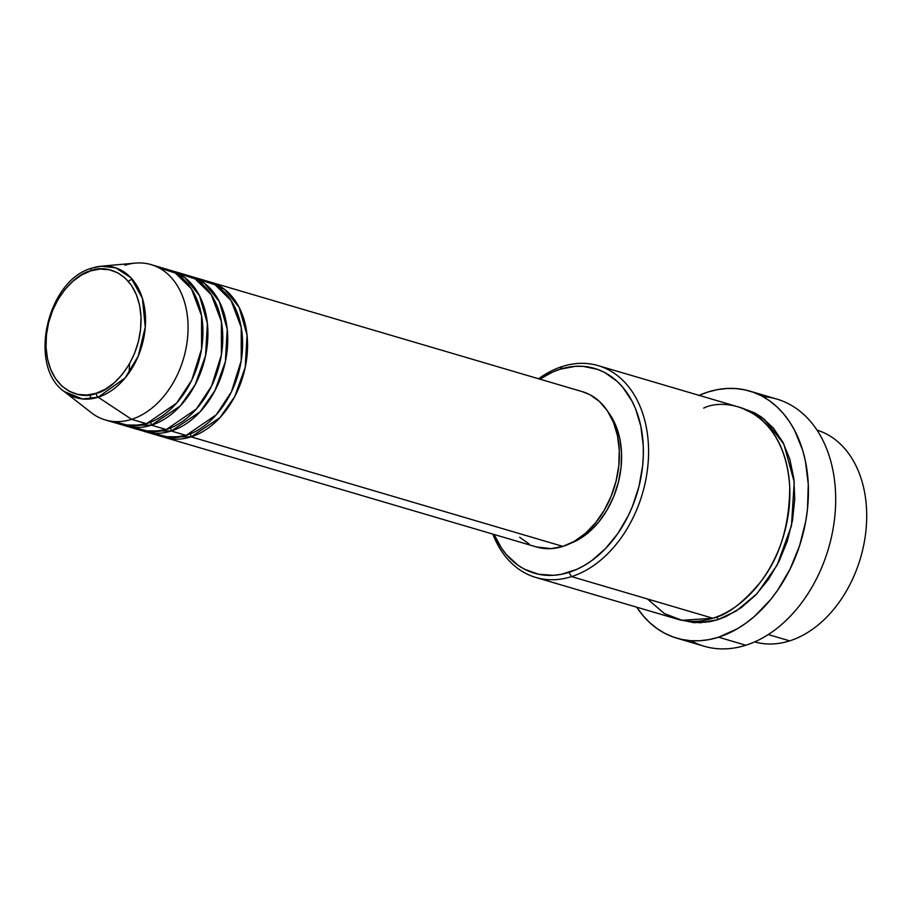 <?xml version="1.0" encoding="UTF-8"?>
<svg xmlns="http://www.w3.org/2000/svg" width="912" height="912" viewBox="0 0 912 912"><rect width="100%" height="100%" fill="white"/><g stroke="black" fill="none" stroke-linecap="round" stroke-linejoin="round"><path stroke-width="1.37" d="M96.193 393.277C82.411 400.163 48.667 392.263 46.045 347.153C44.711 301.633 76.859 272.791 90.847 270.841A3.682 2.326 -107.6 0 1 92.203 268.06A3.682 2.326 -107.6 0 1 92.545 267.991A67.887 48.336 106.4 0 1 101.221 266.213A67.887 48.336 106.4 0 1 145.521 322.324A67.887 48.336 106.4 0 1 98.177 397.21A3.682 2.326 -107.6 0 1 96.193 393.277L86.879 395.056L77.828 394.394L69.369 391.351L61.845 386.027L55.529 378.628L50.684 369.44L47.481 358.815L46.045 347.153L46.432 334.921L48.632 322.574L52.565 310.604L58.06 299.444L64.923 289.537L72.88 281.272L81.635 274.957L90.847 270.841L100.16 269.063L109.223 269.724L117.682 272.768L125.206 278.092L131.51 285.49L136.367 294.679L139.57 305.303L141.007 316.966L140.608 329.198L138.407 341.544L134.486 353.525L128.991 364.675L122.128 374.581L114.16 382.846L105.404 389.162L96.193 393.277A3.682 2.326 72.4 0 0 98.177 397.21A67.887 48.336 106.4 0 1 64.296 391.567L82.49 398.966L98.177 397.21L131.59 419.326L98.177 397.21L125.195 377.887L138.271 355.999L145.27 327.134L142.432 298.406L130.94 277.784L115.778 267.866L101.221 266.213L92.545 267.991A3.682 2.326 72.4 0 0 92.203 268.06A3.682 2.326 72.4 0 0 90.847 270.841C104.629 263.956 138.373 271.856 141.007 316.966C142.329 362.486 110.192 391.328 96.193 393.277M208.096 281.489L224.614 289.378L239.138 307.321L247.049 335.069L245.225 367.319L234.794 396.458L219.94 417.65L191.075 436.859A3.682 2.326 72.4 0 0 190.106 433.952A3.682 2.326 -107.6 0 1 191.075 436.859A80.963 57.65 106.4 0 1 164.833 437.475A80.963 57.65 106.4 0 1 162.382 436.666L191.075 436.859L562.898 546.402L191.075 436.859A80.963 57.65 106.4 0 0 246.719 358.416A80.963 57.65 106.4 0 0 210.592 282.139A80.963 57.65 106.4 0 0 208.096 281.489M152.646 433.12L170.669 437.692L186.128 435.4L171.251 431.011L186.128 435.4A80.963 57.65 -73.6 0 0 241.76 356.957A80.963 57.65 -73.6 0 0 205.645 280.679L190.768 276.302A80.963 57.65 106.4 0 0 188.271 275.652L204.79 283.541L219.302 301.484L227.213 329.232L225.401 361.471L214.958 390.61L200.104 411.814L171.251 431.011A80.963 57.65 106.4 0 1 145.008 431.638L159.874 436.016A80.963 57.65 -73.6 0 0 186.128 435.4L216.235 414.812L231.42 391.852L241.224 360.696L241.235 327.442L231.101 300.55L215.038 284.772L197.995 279.197M187.952 284.054L191.246 283.575M190.768 276.302A80.963 57.65 106.4 0 1 226.894 352.579A80.963 57.65 106.4 0 1 171.251 431.011A3.682 2.326 72.4 0 0 170.282 428.116A3.682 2.326 -107.6 0 1 171.251 431.011L142.546 430.829A80.963 57.65 106.4 0 0 145.008 431.638M132.821 427.272L150.845 431.855L166.292 429.552L151.415 425.174L166.292 429.552A80.963 57.65 -73.6 0 0 221.935 351.12A80.963 57.65 -73.6 0 0 185.809 274.843L170.932 270.465A80.963 57.65 106.4 0 0 168.435 269.804L184.954 277.693L199.477 295.636L207.389 323.384L205.565 355.634L195.134 384.773L180.28 405.965L151.415 425.174A80.963 57.65 106.4 0 1 125.172 425.79L140.049 430.168A80.963 57.65 -73.6 0 0 166.292 429.552L196.399 408.975L211.584 386.015L221.399 354.859L221.399 321.594L211.276 294.713L195.202 278.935L178.171 273.361M170.932 270.465A80.963 57.65 106.4 0 1 207.058 346.731A80.963 57.65 106.4 0 1 151.415 425.174A3.682 2.326 72.4 0 0 150.446 422.267A3.682 2.326 -107.6 0 1 151.415 425.174L122.721 424.981A80.963 57.65 106.4 0 0 125.172 425.79M124.864 265.232A80.963 57.65 106.4 0 1 151.107 264.617A80.963 57.65 106.4 0 1 187.234 340.894A80.963 57.65 106.4 0 1 131.59 419.326L146.467 423.715L131.59 419.326A80.963 57.65 -73.6 0 0 188.043 330.03A80.963 57.65 -73.6 0 0 135.215 263.112L101.221 266.213L92.215 268.06C47.299 279.494 27.349 366.179 64.296 391.567L91.177 412.6A80.963 57.65 -73.6 0 0 131.59 419.326A80.963 57.65 106.4 0 1 105.347 419.953L120.213 424.331A80.963 57.65 -73.6 0 0 146.467 423.715L176.575 403.138L191.759 380.167L201.563 349.011L201.575 315.757L191.44 288.865L175.378 273.087L158.335 267.512M789.689 640.862A110.409 78.614 106.4 0 1 754.6 641.911A110.409 78.614 -73.6 0 0 789.689 640.862L768.257 634.558L789.689 640.862A110.409 78.614 -73.6 0 0 865.499 534.409A110.409 78.614 -73.6 0 0 817.004 430.111A110.409 78.614 106.4 0 1 865.499 534.409A110.409 78.614 106.4 0 1 789.689 640.862M535.766 577.444L677.057 619.077A110.409 78.614 -73.6 0 0 712.842 618.233L571.562 576.601L568.928 572.371A106.727 75.992 106.4 0 1 494.122 534.478L501.463 548.055L506.422 554.599L517.948 565.212L524.423 569.168L538.445 574.229L553.47 575.312L561.188 574.343L576.623 569.43L584.204 565.531L591.603 560.732L605.534 548.568L617.891 533.429L628.186 515.884L632.449 506.411L638.959 486.541L642.607 466.055L643.313 455.84L643.256 445.763L640.874 426.428L635.561 408.804L631.868 400.847L622.565 387.019L617.048 381.284L604.565 372.449L597.713 369.428L583.11 366.35L575.506 366.316L560.059 369.246L562.385 366.476A110.409 78.614 -73.6 0 0 538.582 378.765A110.409 78.614 106.4 0 1 562.385 366.476A110.409 78.614 106.4 0 1 598.169 365.632A110.409 78.614 106.4 0 1 647.429 469.646A110.409 78.614 106.4 0 1 571.562 576.601A110.409 78.614 106.4 0 1 535.766 577.444A110.409 78.614 106.4 0 1 492.822 534.101A110.409 78.614 -73.6 0 0 571.562 576.601L712.842 618.233C727.069 615.133 743.063 602.946 760.813 581.674C779.794 557.141 789.439 525.665 789.735 487.259C785.232 409.841 727.32 396.298 703.676 408.097M539.881 379.153A106.727 75.992 106.4 0 1 560.059 369.246L552.353 372.187L539.881 379.153M699.105 395.363A128.809 91.713 106.4 0 1 707.86 392.046A128.809 91.713 106.4 0 1 749.618 391.066A128.809 91.713 106.4 0 1 807.086 512.419A128.809 91.713 106.4 0 1 718.565 637.203L745.834 645.229L718.565 637.203A128.809 91.713 106.4 0 1 676.818 638.183L704.087 646.22A128.809 91.713 -73.6 0 0 745.834 645.229A128.809 91.713 106.4 0 1 690.886 640.703M679.554 619.75L700.097 622.805L717.801 619.693L725.77 616.649L741.262 607.643L755.672 595.069L768.451 579.405L779.11 561.245L787.238 541.306L792.517 520.33L794.751 499.138L793.85 478.538L789.86 459.329L782.918 442.252L773.296 427.945L761.36 416.978L754.669 412.874L741.923 408.04L764.324 419.212L783.841 444.041L794.227 481.992L791.456 525.757L777.127 565.132L756.937 593.746L736.201 611.051L717.801 619.693A3.682 2.326 72.4 0 0 716.855 616.82A3.682 2.326 -107.6 0 1 717.801 619.693L709.798 621.722L693.952 622.691L678.859 619.499M164.833 437.475L536.655 547.018A80.963 57.65 -73.6 0 0 562.898 546.402L551.179 548.625L536.427 546.949M676.818 638.183A128.809 91.713 106.4 0 1 636.701 607.187L643.131 615.748L649.789 622.679L657.05 628.55L664.859 633.338L673.124 636.975L681.788 639.437L690.749 640.703L699.926 640.748L709.228 639.574L718.565 637.203L737.01 628.949L745.936 623.147L754.543 616.307L770.48 599.754L777.662 590.201L790.1 569.02L799.573 545.752L805.741 521.276L807.496 508.896L808.283 484.397L805.41 461.062L802.628 450.118L794.534 430.19L789.279 421.39L783.305 413.501L776.648 406.581L769.386 400.699L761.577 395.911L753.312 392.274L744.648 389.812L735.688 388.558L726.511 388.512L717.208 389.675L707.86 392.046L698.569 395.603M112.985 421.435L131.009 426.007L146.467 423.715A80.963 57.65 -73.6 0 0 202.099 345.272A80.963 57.65 -73.6 0 0 165.984 268.994L151.107 264.617M762.808 396.572A128.809 91.713 106.4 0 1 835.312 510.64A128.809 91.713 106.4 0 1 745.834 645.229A128.809 91.713 -73.6 0 0 834.355 520.444A128.809 91.713 -73.6 0 0 776.887 399.103L749.618 391.066M647.44 598.956L664.415 613.594L682.051 620.297L712.842 618.233A110.409 78.614 -73.6 0 0 788.72 511.267A110.409 78.614 -73.6 0 0 739.461 407.254L598.169 365.632M608.669 412.794L615.953 425.904L619.807 438.672L621.528 452.671L621.061 467.366L618.416 482.197L613.696 496.584L607.096 509.99L598.853 521.881L589.289 531.821L578.767 539.402L570.16 543.506A77.281 55.028 -73.6 0 0 617.276 486.358A77.281 55.028 -73.6 0 0 608.669 412.805M529.131 543.962L519.658 537.271M582.209 391.624L589.927 394.725L599.401 401.428L607.346 410.742L613.445 422.313L617.481 435.685L619.282 450.346L618.792 465.747L616.022 481.285L611.086 496.356L604.166 510.389L595.525 522.861L585.504 533.258L574.492 541.215L562.898 546.402A80.963 57.65 -73.6 0 0 618.541 467.959A80.963 57.65 -73.6 0 0 582.415 391.681L210.592 282.139M571.562 576.601A110.409 78.614 -73.6 0 0 648.455 445.626A110.409 78.614 -73.6 0 0 562.385 366.476L560.059 369.246A106.727 75.992 106.4 0 1 643.256 445.763A106.727 75.992 106.4 0 1 568.928 572.371L571.562 576.601M89.627 394.782L91.474 398.749M702.331 620.696L705.318 622.417M132.023 278.981L128.341 281.329M129.584 363.649L129.071 372.791"/></g></svg>
